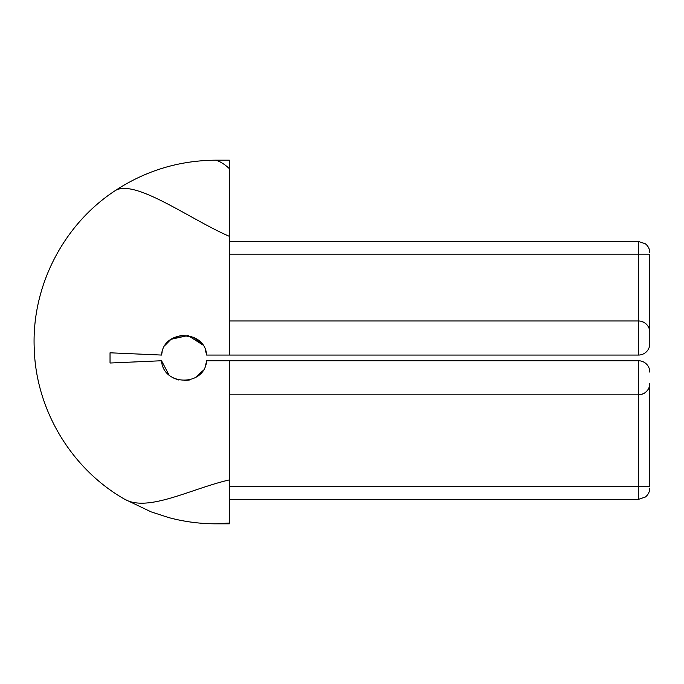 <?xml version="1.0" encoding="UTF-8"?>
<svg xmlns="http://www.w3.org/2000/svg" width="684" height="684" viewBox="0 0 684 684"><rect width="100%" height="100%" fill="white"/><g stroke="black" fill="none" stroke-linecap="round" stroke-linejoin="round"><path stroke-width="1.03" d="M215.93 160.184L229.354 160.184L229.354 355.064L638.437 355.064A11.363 11.363 0 0 0 649.8 343.701A11.363 11.363 0 0 1 638.437 355.064L638.437 320.976A11.363 11.363 0 0 1 649.8 332.339L649.8 343.701L649.8 332.339A11.363 11.363 0 0 0 638.437 320.976L638.437 355.064L206.628 355.064L229.354 355.064L229.354 236.322C191.033 219.974 134.244 177.9 114.878 190.853C145.53 170.649 179.217 160.424 215.93 160.184C220.402 161.595 224.874 164.417 229.354 168.649L229.354 236.322C191.033 219.974 134.244 177.9 114.878 190.853C145.53 170.649 179.217 160.424 215.93 160.184L229.354 160.184L229.354 168.649C224.874 164.417 220.402 161.595 215.93 160.184M229.354 360.75L229.354 523.816L215.93 523.816C199.856 523.807 184.064 521.712 168.546 517.531L151.061 511.846L124.445 499.123C70.956 468.574 35.602 409.22 34.2 347.643C31.78 286.092 63.39 224.668 114.878 190.853C63.39 224.668 31.78 286.092 34.2 347.643C35.602 409.22 70.956 468.574 124.445 499.123C147.778 512.709 190.947 488.709 229.354 479.911C190.947 488.709 147.778 512.709 124.445 499.123C147.778 512.709 190.947 488.709 229.354 479.911C190.947 488.709 147.778 512.709 124.445 499.123L151.061 511.846L168.546 517.531C184.064 521.712 199.856 523.807 215.93 523.816L229.354 523.029L215.93 523.816L229.354 523.816L229.354 360.75L206.628 360.75L638.437 360.75L229.354 360.75M649.8 252.798L649.8 252.618C649.663 249.019 648.201 246.086 645.405 243.82L638.437 241.435L638.437 254.157L229.354 254.157L638.437 254.157L638.437 241.435L229.354 241.435M649.8 332.339L649.8 254.157C649.8 252.405 649.8 252.405 649.8 254.157L638.437 254.157L649.8 254.157L649.603 330.227M649.603 385.588L649.8 486.657L638.437 486.657L638.437 360.75A11.363 11.363 0 0 1 649.8 372.113A11.363 11.363 0 0 0 638.437 360.75L638.437 394.839A11.363 11.363 0 0 0 649.8 383.476A11.363 11.363 0 0 1 638.437 394.839L229.354 394.839M229.354 320.976L638.437 320.976L229.354 320.976L638.437 320.976L638.437 254.157L638.437 320.976M641.601 321.429L644.242 322.574L641.601 321.429M644.602 322.797L646.329 324.165L644.602 322.797M646.517 324.353L647.765 325.849L646.517 324.353M647.893 326.046L648.979 328.098L647.893 326.046M206.628 355.064L205.362 349.943L206.628 355.064C205.14 329.577 163.382 329.021 161.527 355.064L110.038 352.799L110.038 363.024L161.527 360.75L168.982 374.9L161.527 360.75C163.296 386.528 204.824 386.563 206.628 360.75L205.696 364.923L206.628 360.75C204.824 386.563 163.296 386.528 161.527 360.75L110.038 363.024L110.038 352.799L161.527 355.064L162.202 351.756L161.527 355.064C163.382 329.021 205.14 329.577 206.628 355.064M181.14 335.374L171.017 339.307L188.074 335.536L202.686 344.864L193.598 337.272L181.756 335.297M170.94 339.358L165.297 345.104L170.94 339.358M173.847 378.209L178.686 379.988L173.847 378.209M184.261 380.637L189.34 380.022L184.261 380.637M195.111 377.773L202.763 370.839L195.111 377.773M648.979 387.725L647.893 389.777L648.979 387.725M647.765 389.974L646.517 391.462L647.765 389.974M646.329 391.65L644.602 393.018L646.329 391.65M644.242 393.24L641.601 394.386L644.242 393.24M649.8 383.476L649.8 486.657L638.437 486.657L638.437 499.38L638.437 486.657L229.354 486.657L638.437 486.657L638.437 394.839M649.8 486.657C649.8 488.41 649.8 488.41 649.8 486.657M229.354 499.38L638.437 499.38L645.405 497.003C648.201 494.729 649.663 491.796 649.8 488.196L649.8 488.017"/></g></svg>

